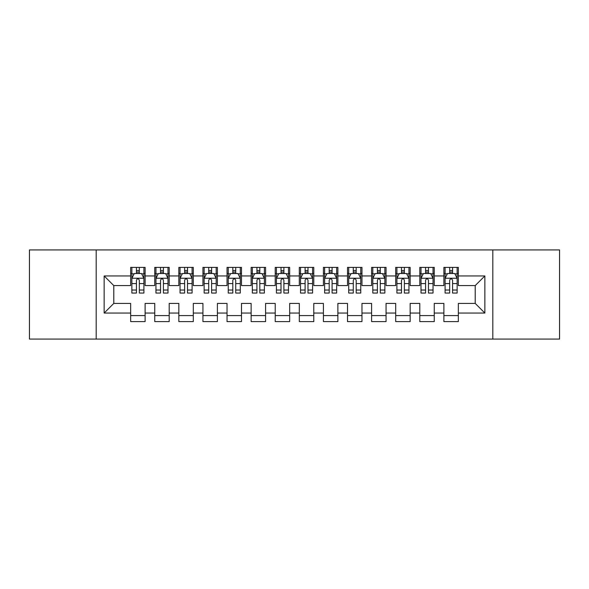 <?xml version="1.0" encoding="UTF-8"?>
<svg xmlns="http://www.w3.org/2000/svg" width="589" height="589" viewBox="0 0 589 589"><rect width="100%" height="100%" fill="white"/><g stroke="black" fill="none" stroke-linecap="round" stroke-linejoin="round"><path stroke-width="0.88" d="M492.809 339.08L559.55 339.08L559.55 249.92L492.809 249.92L492.809 339.08L96.191 339.08L96.191 249.92L29.45 249.92L29.45 339.08L96.191 339.08M492.809 249.92L96.191 249.92M104.143 313.053L104.143 275.947L130.648 275.947L130.648 285.584L113.787 285.584L113.787 303.416L104.143 313.053L130.648 313.053L130.648 321.609L145.108 321.609L145.108 313.053L154.745 313.053L154.745 321.609L169.205 321.609L169.205 313.053L178.842 313.053L178.842 321.609L193.302 321.609L193.302 313.053L202.94 313.053L202.94 321.609L217.393 321.609L217.393 313.053L227.03 313.053L227.03 321.609L241.49 321.609L241.49 313.053L251.128 313.053L251.128 321.609L265.587 321.609L265.587 313.053L275.225 313.053L275.225 321.609L289.678 321.609L289.678 313.053L299.322 313.053L299.322 321.609L313.775 321.609L313.775 313.053L323.413 313.053L323.413 321.609L337.872 321.609L337.872 313.053L347.51 313.053L347.51 321.609L361.97 321.609L361.97 313.053L371.607 313.053L371.607 321.609L386.06 321.609L386.06 313.053L395.698 313.053L395.698 321.609L410.158 321.609L410.158 313.053L419.795 313.053L419.795 321.609L434.255 321.609L434.255 313.053L443.892 313.053L443.892 321.609L458.352 321.609L458.352 303.416L475.213 303.416L475.213 285.584L458.352 285.584L458.352 275.947L484.857 275.947L484.857 313.053L458.352 313.053M458.352 275.947L458.352 267.391L443.892 267.391L443.892 275.947L434.255 275.947L434.255 267.391L419.795 267.391L419.795 275.947L410.158 275.947L410.158 267.391L395.698 267.391L395.698 275.947L386.06 275.947L386.06 267.391L371.607 267.391L371.607 275.947L361.97 275.947L361.97 267.391L347.51 267.391L347.51 275.947L337.872 275.947L337.872 267.391L323.413 267.391L323.413 275.947L313.775 275.947L313.775 267.391L299.322 267.391L299.322 275.947L289.678 275.947L289.678 267.391L275.225 267.391L275.225 275.947L265.587 275.947L265.587 267.391L251.128 267.391L251.128 275.947L241.49 275.947L241.49 267.391L227.03 267.391L227.03 275.947L217.393 275.947L217.393 267.391L202.94 267.391L202.94 275.947L193.302 275.947L193.302 267.391L178.842 267.391L178.842 275.947L169.205 275.947L169.205 267.391L154.745 267.391L154.745 275.947L145.108 275.947L145.108 267.391L130.648 267.391L130.648 275.947M434.255 313.053L434.255 303.416L443.892 303.416L443.892 313.053M484.857 275.947L475.213 285.584M410.158 313.053L410.158 303.416L419.795 303.416L419.795 313.053M443.892 275.947L443.892 285.584L434.255 285.584L434.255 275.947M386.06 313.053L386.06 303.416L395.698 303.416L395.698 313.053M419.795 275.947L419.795 285.584L410.158 285.584L410.158 275.947M361.97 313.053L361.97 303.416L371.607 303.416L371.607 313.053M395.698 275.947L395.698 285.584L386.06 285.584L386.06 275.947M337.872 313.053L337.872 303.416L347.51 303.416L347.51 313.053M371.607 275.947L371.607 285.584L361.97 285.584L361.97 275.947M313.775 313.053L313.775 303.416L323.413 303.416L323.413 313.053M347.51 275.947L347.51 285.584L337.872 285.584L337.872 275.947M289.678 313.053L289.678 303.416L299.322 303.416L299.322 313.053M323.413 275.947L323.413 285.584L313.775 285.584L313.775 275.947M265.587 313.053L265.587 303.416L275.225 303.416L275.225 313.053M299.322 275.947L299.322 285.584L289.678 285.584L289.678 275.947M241.49 313.053L241.49 303.416L251.128 303.416L251.128 313.053M275.225 275.947L275.225 285.584L265.587 285.584L265.587 275.947M217.393 313.053L217.393 303.416L227.03 303.416L227.03 313.053M251.128 275.947L251.128 285.584L241.49 285.584L241.49 275.947M193.302 313.053L193.302 303.416L202.94 303.416L202.94 313.053M227.03 275.947L227.03 285.584L217.393 285.584L217.393 275.947M169.205 313.053L169.205 303.416L178.842 303.416L178.842 313.053M202.94 275.947L202.94 285.584L193.302 285.584L193.302 275.947M145.108 313.053L145.108 303.416L154.745 303.416L154.745 313.053M178.842 275.947L178.842 285.584L169.205 285.584L169.205 275.947M113.787 303.416L130.648 303.416L130.648 313.053M154.745 275.947L154.745 285.584L145.108 285.584L145.108 275.947M443.892 273.414L445.1 273.414M457.145 273.414L458.352 273.414M419.795 273.414L421.002 273.414M433.048 273.414L434.255 273.414M395.698 273.414L396.905 273.414M408.95 273.414L410.158 273.414M371.607 273.414L372.808 273.414M384.86 273.414L386.06 273.414M347.51 273.414L348.717 273.414M360.762 273.414L361.97 273.414M323.413 273.414L324.62 273.414M336.665 273.414L337.872 273.414M299.322 273.414L300.523 273.414M312.575 273.414L313.775 273.414M275.225 273.414L276.425 273.414M288.477 273.414L289.678 273.414M251.128 273.414L252.335 273.414M264.38 273.414L265.587 273.414M227.03 273.414L228.237 273.414M240.283 273.414L241.49 273.414M202.94 273.414L204.14 273.414M216.192 273.414L217.393 273.414M178.842 273.414L180.05 273.414M192.095 273.414L193.302 273.414M154.745 273.414L155.952 273.414M167.998 273.414L169.205 273.414M130.648 273.414L131.855 273.414M143.9 273.414L145.108 273.414M130.648 315.586L145.108 315.586M154.745 315.586L169.205 315.586M178.842 315.586L193.302 315.586M202.94 315.586L217.393 315.586M227.03 315.586L241.49 315.586M251.128 315.586L265.587 315.586M275.225 315.586L289.678 315.586M299.322 315.586L313.775 315.586M323.413 315.586L337.872 315.586M347.51 315.586L361.97 315.586M371.607 315.586L386.06 315.586M395.698 315.586L410.158 315.586M419.795 315.586L434.255 315.586M443.892 315.586L458.352 315.586M104.143 275.947L113.787 285.584M475.213 303.416L484.857 313.053M139.328 270.528L136.434 270.528M143.9 290.031L139.328 290.031L139.328 293.057L143.9 293.057L143.9 278.354L141.493 273.539L134.263 273.539L131.855 278.354L131.855 293.057L136.434 293.057L136.434 290.031L131.855 290.031M131.855 278.354L131.855 267.391M143.9 278.354L143.9 267.391M136.434 273.539L136.434 267.391M139.328 267.391L139.328 273.539M139.328 290.031L139.328 280.165C138.363 278.31 137.399 278.31 136.434 280.165L136.434 290.031M139.328 273.414L136.434 273.414M163.418 270.528L160.532 270.528M167.998 290.031L163.418 290.031L163.418 293.057L167.998 293.057L167.998 278.354L165.59 273.539L158.36 273.539L155.952 278.354L155.952 293.057L160.532 293.057L160.532 290.031L155.952 290.031M155.952 278.354L155.952 267.391M167.998 278.354L167.998 267.391M160.532 273.539L160.532 267.391M163.418 267.391L163.418 273.539M163.418 290.031L163.418 280.165C162.461 278.31 161.496 278.31 160.532 280.165L160.532 290.031M163.418 273.414L160.532 273.414M187.516 270.528L184.622 270.528M192.095 290.031L187.516 290.031L187.516 293.057L192.095 293.057L192.095 278.354L189.687 273.539L182.457 273.539L180.05 278.354L180.05 293.057L184.622 293.057L184.622 290.031L180.05 290.031M180.05 278.354L180.05 267.391M192.095 278.354L192.095 267.391M184.622 273.539L184.622 267.391M187.516 267.391L187.516 273.539M187.516 290.031L187.516 280.165C186.551 278.31 185.587 278.31 184.622 280.165L184.622 290.031M187.516 273.414L184.622 273.414M211.613 270.528L208.72 270.528M216.192 290.031L211.613 290.031L211.613 293.057L216.192 293.057L216.192 278.354L213.778 273.539L206.555 273.539L204.14 278.354L204.14 293.057L208.72 293.057L208.72 290.031L204.14 290.031M204.14 278.354L204.14 267.391M216.192 278.354L216.192 267.391M208.72 273.539L208.72 267.391M211.613 267.391L211.613 273.539M211.613 290.031L211.613 280.165C210.648 278.31 209.684 278.31 208.72 280.165L208.72 290.031M211.613 273.414L208.72 273.414M235.71 270.528L232.817 270.528M240.283 290.031L235.71 290.031L235.71 293.057L240.283 293.057L240.283 278.354L237.875 273.539L230.645 273.539L228.237 278.354L228.237 293.057L232.817 293.057L232.817 290.031L228.237 290.031M228.237 278.354L228.237 267.391M240.283 278.354L240.283 267.391M232.817 273.539L232.817 267.391M235.71 267.391L235.71 273.539M235.71 290.031L235.71 280.165C234.746 278.31 233.781 278.31 232.817 280.165L232.817 290.031M235.71 273.414L232.817 273.414M259.801 270.528L256.914 270.528M264.38 290.031L259.801 290.031L259.801 293.057L264.38 293.057L264.38 278.354L261.972 273.539L254.742 273.539L252.335 278.354L252.335 293.057L256.914 293.057L256.914 290.031L252.335 290.031M252.335 278.354L252.335 267.391M264.38 278.354L264.38 267.391M256.914 273.539L256.914 267.391M259.801 267.391L259.801 273.539M259.801 290.031L259.801 280.165C258.843 278.31 257.879 278.31 256.914 280.165L256.914 290.031M259.801 273.414L256.914 273.414M283.898 270.528L281.005 270.528M288.477 290.031L283.898 290.031L283.898 293.057L288.477 293.057L288.477 278.354L286.07 273.539L278.84 273.539L276.425 278.354L276.425 293.057L281.005 293.057L281.005 290.031L276.425 290.031M276.425 278.354L276.425 267.391M288.477 278.354L288.477 267.391M281.005 273.539L281.005 267.391M283.898 267.391L283.898 273.539M283.898 290.031L283.898 280.165C282.934 278.31 281.969 278.31 281.005 280.165L281.005 290.031M283.898 273.414L281.005 273.414M307.995 270.528L305.102 270.528M312.575 290.031L307.995 290.031L307.995 293.057L312.575 293.057L312.575 278.354L310.16 273.539L302.93 273.539L300.523 278.354L300.523 293.057L305.102 293.057L305.102 290.031L300.523 290.031M300.523 278.354L300.523 267.391M312.575 278.354L312.575 267.391M305.102 273.539L305.102 267.391M307.995 267.391L307.995 273.539M307.995 290.031L307.995 280.165C307.031 278.31 306.066 278.31 305.102 280.165L305.102 290.031M307.995 273.414L305.102 273.414M332.086 270.528L329.199 270.528M336.665 290.031L332.086 290.031L332.086 293.057L336.665 293.057L336.665 278.354L334.257 273.539L327.028 273.539L324.62 278.354L324.62 293.057L329.199 293.057L329.199 290.031L324.62 290.031M324.62 278.354L324.62 267.391M336.665 278.354L336.665 267.391M329.199 273.539L329.199 267.391M332.086 267.391L332.086 273.539M332.086 290.031L332.086 280.165C331.128 278.31 330.164 278.31 329.199 280.165L329.199 290.031M332.086 273.414L329.199 273.414M356.183 270.528L353.29 270.528M360.762 290.031L356.183 290.031L356.183 293.057L360.762 293.057L360.762 278.354L358.355 273.539L351.125 273.539L348.717 278.354L348.717 293.057L353.29 293.057L353.29 290.031L348.717 290.031M348.717 278.354L348.717 267.391M360.762 278.354L360.762 267.391M353.29 273.539L353.29 267.391M356.183 267.391L356.183 273.539M356.183 290.031L356.183 280.165C355.219 278.31 354.261 278.31 353.29 280.165L353.29 290.031M356.183 273.414L353.29 273.414M380.28 270.528L377.387 270.528M384.86 290.031L380.28 290.031L380.28 293.057L384.86 293.057L384.86 278.354L382.445 273.539L375.222 273.539L372.808 278.354L372.808 293.057L377.387 293.057L377.387 290.031L372.808 290.031M372.808 278.354L372.808 267.391M384.86 278.354L384.86 267.391M377.387 273.539L377.387 267.391M380.28 267.391L380.28 273.539M380.28 290.031L380.28 280.165C379.316 278.31 378.352 278.31 377.387 280.165L377.387 290.031M380.28 273.414L377.387 273.414M404.378 270.528L401.484 270.528M408.95 290.031L404.378 290.031L404.378 293.057L408.95 293.057L408.95 278.354L406.543 273.539L399.313 273.539L396.905 278.354L396.905 293.057L401.484 293.057L401.484 290.031L396.905 290.031M396.905 278.354L396.905 267.391M408.95 278.354L408.95 267.391M401.484 273.539L401.484 267.391M404.378 267.391L404.378 273.539M404.378 290.031L404.378 280.165C403.413 278.31 402.449 278.31 401.484 280.165L401.484 290.031M404.378 273.414L401.484 273.414M428.468 270.528L425.582 270.528M433.048 290.031L428.468 290.031L428.468 293.057L433.048 293.057L433.048 278.354L430.64 273.539L423.41 273.539L421.002 278.354L421.002 293.057L425.582 293.057L425.582 290.031L421.002 290.031M421.002 278.354L421.002 267.391M433.048 278.354L433.048 267.391M425.582 273.539L425.582 267.391M428.468 267.391L428.468 273.539M428.468 290.031L428.468 280.165C427.511 278.31 426.546 278.31 425.582 280.165L425.582 290.031M428.468 273.414L425.582 273.414M452.566 270.528L449.672 270.528M457.145 290.031L452.566 290.031L452.566 293.057L457.145 293.057L457.145 278.354L454.737 273.539L447.507 273.539L445.1 278.354L445.1 293.057L449.672 293.057L449.672 290.031L445.1 290.031M445.1 278.354L445.1 267.391M457.145 278.354L457.145 267.391M449.672 273.539L449.672 267.391M452.566 267.391L452.566 273.539M452.566 290.031L452.566 280.165C451.601 278.31 450.637 278.31 449.672 280.165L449.672 290.031M452.566 273.414L449.672 273.414M143.841 278.236L131.914 278.236M131.855 273.826L134.123 273.826M141.64 273.826L143.9 273.826M136.434 283.574L131.855 283.574M143.9 283.574L139.328 283.574M139.328 272.059L136.434 272.059M167.939 278.236L156.011 278.236M155.952 273.826L158.213 273.826M165.737 273.826L167.998 273.826M160.532 283.574L155.952 283.574M167.998 283.574L163.418 283.574M163.418 272.059L160.532 272.059M192.036 278.236L180.109 278.236M180.05 273.826L182.31 273.826M189.827 273.826L192.095 273.826M184.622 283.574L180.05 283.574M192.095 283.574L187.516 283.574M187.516 272.059L184.622 272.059M216.126 278.236L204.199 278.236M204.14 273.826L206.408 273.826M213.925 273.826L216.192 273.826M208.72 283.574L204.14 283.574M216.192 283.574L211.613 283.574M211.613 272.059L208.72 272.059M240.224 278.236L228.296 278.236M228.237 273.826L230.505 273.826M238.022 273.826L240.283 273.826M232.817 283.574L228.237 283.574M240.283 283.574L235.71 283.574M235.71 272.059L232.817 272.059M264.321 278.236L252.394 278.236M252.335 273.826L254.595 273.826M262.112 273.826L264.38 273.826M256.914 283.574L252.335 283.574M264.38 283.574L259.801 283.574M259.801 272.059L256.914 272.059M288.419 278.236L276.491 278.236M276.425 273.826L278.693 273.826M286.21 273.826L288.477 273.826M281.005 283.574L276.425 283.574M288.477 283.574L283.898 283.574M283.898 272.059L281.005 272.059M312.509 278.236L300.581 278.236M300.523 273.826L302.79 273.826M310.307 273.826L312.575 273.826M305.102 283.574L300.523 283.574M312.575 283.574L307.995 283.574M307.995 272.059L305.102 272.059M336.606 278.236L324.679 278.236M324.62 273.826L326.888 273.826M334.405 273.826L336.665 273.826M329.199 283.574L324.62 283.574M336.665 283.574L332.086 283.574M332.086 272.059L329.199 272.059M360.704 278.236L348.776 278.236M348.717 273.826L350.978 273.826M358.495 273.826L360.762 273.826M353.29 283.574L348.717 283.574M360.762 283.574L356.183 283.574M356.183 272.059L353.29 272.059M384.801 278.236L372.874 278.236M372.808 273.826L375.075 273.826M382.592 273.826L384.86 273.826M377.387 283.574L372.808 283.574M384.86 283.574L380.28 283.574M380.28 272.059L377.387 272.059M408.891 278.236L396.964 278.236M396.905 273.826L399.173 273.826M406.69 273.826L408.95 273.826M401.484 283.574L396.905 283.574M408.95 283.574L404.378 283.574M404.378 272.059L401.484 272.059M432.989 278.236L421.061 278.236M421.002 273.826L423.263 273.826M430.787 273.826L433.048 273.826M425.582 283.574L421.002 283.574M433.048 283.574L428.468 283.574M428.468 272.059L425.582 272.059M457.086 278.236L445.159 278.236M445.1 273.826L447.36 273.826M454.877 273.826L457.145 273.826M449.672 283.574L445.1 283.574M457.145 283.574L452.566 283.574M452.566 272.059L449.672 272.059"/></g></svg>
